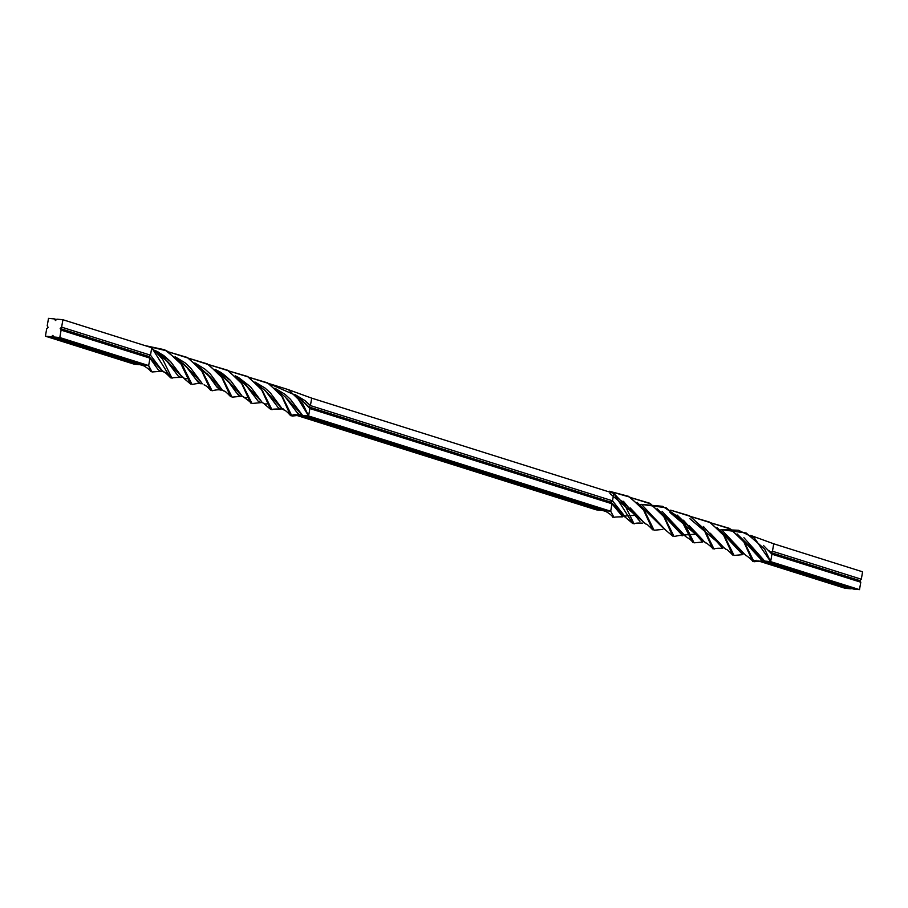 <?xml version="1.0" encoding="UTF-8"?>
<svg xmlns="http://www.w3.org/2000/svg" width="908" height="908" viewBox="0 0 908 908"><rect width="100%" height="100%" fill="white"/><g stroke="black" fill="none" stroke-linecap="round" stroke-linejoin="round"><path stroke-width="1.36" d="M624.579 516.834L611.992 503.781L309.889 408.555L308.595 415.978L610.698 511.215L611.992 503.781L610.698 511.215L614.092 517.628C613.536 517.106 616.418 516.834 622.752 516.834L611.992 503.781L623.853 516.062L612.514 500.807L611.05 502.181L612.514 500.807L626.077 517.878L632.717 523.507L613.808 493.385L612.514 500.807L310.411 405.581L308.947 406.954L611.05 502.181L622.911 514.859M702.883 540.067L688.9 525.357L703.825 541.281L677.096 514.995M770.234 552.121L771.936 554.198L860.784 582.21L859.49 589.633L770.631 561.632L764.638 561.065L853.486 589.065L859.49 589.633L860.784 582.21L859.842 580.609L770.994 552.597L771.936 554.198L770.631 561.632L859.49 589.633L853.486 589.065L764.638 561.065L770.631 561.632L754.4 537.99L738.442 530.261L720.941 529.557L746.149 532.985L764.615 548.977L770.631 561.632L771.936 554.198L768.86 550.566L770.994 552.597L772.447 551.224L773.741 543.801L750.598 535.368L773.741 543.801L862.6 571.813L773.741 543.801L772.447 551.224L861.306 579.236L862.6 571.813L861.306 579.236L772.447 551.224L770.994 552.597L859.842 580.609L860.784 582.21L771.936 554.198L763.39 545.402M637.087 515.211L623.864 516.084M669.956 512.464L706.015 543.075C705.346 541.611 714.551 549.692 712.678 548.716L703.28 528.138L689.399 515.744L670.637 510.16L690.579 516.436L704.665 530.113L714.051 549.136C714.641 548.364 717.524 548.103 722.711 548.341L703.416 526.492M639.936 521.385L623.467 501.307M612.718 517.208C612.298 515.835 610.074 513.962 606.079 511.579L302.591 415.41L308.595 415.978L295.985 395.445L268.45 383.414L288.449 389.657L302.58 403.345L308.595 415.978L309.889 408.555L306.825 404.911L308.947 406.954L310.411 405.581L311.705 398.147L613.808 493.385L311.705 398.147L310.411 405.581L612.514 500.807L613.808 493.385L624.693 504.893L634.079 523.927C634.669 523.156 637.552 522.894 642.739 523.133M621.685 500.853L643.84 522.361M726.037 549.397C726.502 548.954 728.715 550.827 732.677 555.015L723.267 534.426L709.375 522.032L690.625 516.47L710.544 522.724L724.539 536.231M652.716 529.818L642.932 508.73L628.45 496.301L609.155 491.194L629.982 497.164L644.612 511.091M609.949 493.555L646.087 524.2M689.921 518.763L726.014 549.374M743.788 553.857L717.059 527.593M662.897 527.457L648.914 512.759L663.839 528.672L637.11 502.385M742.869 552.666L728.863 537.945L743.811 553.88M743.913 537.695L764.638 561.065L737.08 533.915M697.072 534.12L683.826 534.971L657.097 508.684M682.895 533.768L668.901 519.058L683.837 534.982M762.856 558.976L748.862 544.255L763.798 560.191M662.034 511.272L686.039 536.787C690.08 539.204 692.293 541.077 692.69 542.405L680.433 518.332L662.624 506.312L640.98 504.349L666.211 507.788L684.677 523.825L694.053 542.836L702.724 542.042M702.69 542.042L683.429 520.205M851.511 588.441L762.232 560.838L763.401 559.737L762.232 560.838L851.091 588.838L845.087 588.27L757.851 560.781L845.087 588.27L851.511 588.441M704.54 542.042L690.171 526.799M724.527 548.341L710.283 533.246M644.567 523.144L630.186 507.89M734.039 555.435L724.641 536.39M654.078 530.227L644.703 511.227M719.408 529.863L742.676 554.64M664.565 529.443L650.344 514.382M739.43 536.197L762.232 560.838L754.026 561.746L744.628 542.689L730.543 529.035L710.624 522.77L729.385 528.342L743.277 540.759L752.664 561.314C754.105 561.802 745.582 554.482 746.035 555.696L721.974 530.159M659.446 510.966L682.714 535.743C680.66 535.856 682.941 534.494 674.054 536.537L664.656 517.481L650.582 503.826L630.651 497.561L649.424 503.134L663.305 515.551L672.703 536.106L666.063 530.488L642.092 505.007M752.664 561.314L756.228 560.27M602.299 510.421L300.196 415.183L301.365 414.082L300.196 415.183L602.299 510.421L596.295 509.853L601.266 510.319M762.232 560.838L750.224 545.799M684.553 535.743L670.32 520.659M604.694 510.648L610.698 511.215L604.694 510.648L302.591 415.41L290.412 399.27L284.987 394.31L274.886 388.181L284.987 394.31L290.412 399.27L302.591 415.41L308.595 415.978L610.698 511.215M859.842 580.609L861.306 579.236L859.842 580.609M160.262 371.066L158.128 369.658L149.956 358.127L148.662 365.561L152.045 371.974L162.804 371.145L160.262 371.066L158.128 369.658L149.014 356.538L161.817 370.407L150.478 355.164L149.014 356.538L160.875 369.204M240.79 394.356L226.659 379.567L241.744 395.536L230.462 380.395L215.071 369.386L218.488 371.134C221.2 372.348 225.195 375.435 230.462 380.395L241.744 395.536M310.411 405.581L304.94 400.587L295.021 394.549L304.94 400.587L310.411 405.581M247.43 397.556L244.819 397.625L242.64 396.456L244.025 397.364C249.098 400.916 251.3 402.811 250.642 403.05L241.153 382.506L227.295 370.112L208.431 364.539L228.43 370.759L242.47 384.39L252.027 403.493L260.709 402.664L258.099 401.143L245.455 384.561L237.487 378.08L248.27 387.591L258.099 401.143L260.233 402.528L262.764 402.641L260.233 402.528M167.492 372.359L164.825 372.496L161.817 370.407M164.042 372.235C163.871 371.293 166.085 373.165 170.681 377.853L151.772 347.73L150.478 355.164L162.657 371.304L164.825 372.496M311.705 398.147L288.562 389.725L311.705 398.147M144.837 366.185L142.658 364.993L148.662 365.561L149.956 358.127L61.097 330.126L60.166 328.526L61.619 327.152L62.913 319.729L56.909 319.162L62.913 319.729L151.772 347.73L62.913 319.729L61.619 327.152L150.478 355.164L61.619 327.152L60.166 328.526L149.014 356.538L150.478 355.164L151.772 347.73L162.657 359.262L172.032 378.284C171.726 377.705 174.608 377.422 180.703 377.433L178.127 375.946L165.494 359.341L157.39 352.69L168.264 362.36M180.261 377.319L182.814 377.41L180.261 377.319L178.127 375.946L168.286 362.394M180.851 375.458L166.89 360.816L181.793 376.661L170.488 361.498L158.582 352.202L155.007 350.409M260.834 400.678L246.828 385.991L261.788 401.881L250.392 386.638L235.206 375.81L238.498 377.456L250.392 386.638L261.788 401.881M267.44 403.878L264.784 403.992L262.605 402.755L264.784 403.992M187.513 378.659L184.823 378.772L181.793 376.661M155.052 350.42L163.837 355.584L170.488 361.498L180.533 375.027L184.823 378.772M264.035 403.742L270.629 409.349L261.209 388.874L247.43 376.434L228.737 370.941L248.361 376.99L262.333 390.417L272.003 409.792C271.344 409.202 274.227 408.941 280.663 408.997L283.16 408.872M184.04 378.511L190.646 384.084L180.034 361.997L164.7 349.773L144.837 345.551L166.902 350.908L182.621 365.527L192.053 384.493C197.354 383.346 200.248 383.097 200.736 383.766L198.114 382.189L195.98 379.476L200.237 383.619L202.541 383.789M200.85 381.757L186.934 367.173L201.792 382.983L190.43 367.785L185.028 362.803L175.074 356.742L185.028 362.803L190.43 367.785L201.792 382.983M280.822 407.011L266.895 392.381L281.764 408.225L270.38 392.971L264.988 388.011L254.932 381.962L264.988 388.011L270.38 392.971L281.764 408.225M284.76 410.303L282.604 409.099L284.76 410.303M204.05 384.856L204.811 385.094M220.837 388.102L206.763 373.392L221.768 389.305L210.44 374.13L204.992 369.159L194.857 362.95L204.992 369.159L210.44 374.13L221.768 389.305M300.82 413.322L286.837 398.623L301.547 414.275M223.981 391.087L222.63 390.213L223.981 391.087C224.469 390.633 226.705 392.494 230.666 396.671L221.223 376.184L207.296 363.881L188.512 358.206L208.613 364.653L222.71 378.364L232.073 397.148L240.677 396.342L238.078 394.855L229.94 383.369L217.523 371.735L228.067 381.11L235.91 392.04L240.257 396.24L242.811 396.285L240.257 396.24M309.889 408.555L302.16 400.428L297.381 396.841L305.383 403.413L309.889 408.555L611.992 503.781L611.05 502.181L308.947 406.954L309.889 408.555M596.295 509.853L295.815 415.126L596.295 509.853M294.192 414.615L300.196 415.183L291.99 416.091L282.615 397.08L268.575 383.482L248.724 377.217L267.485 382.824L281.367 395.286L290.628 415.671L294.192 414.615M56.489 319.559L54.514 318.935L55.456 320.524L54.514 318.935L56.489 319.559M48.51 318.368L54.514 318.935L48.51 318.368L47.216 325.79L48.158 327.391L46.694 328.764L48.158 327.391L47.216 325.79L48.51 318.368M177.435 359.035L185.47 365.629L195.98 379.476L188.308 368.75L177.435 359.035M257.191 384.163L265.431 390.826L278.064 407.465L280.197 408.872L278.064 407.465L265.431 390.826L257.191 384.163M282.74 408.963L280.197 408.872M220.678 390.088L222.494 390.077L220.235 389.975L216.819 386.978L208.114 374.913L197.218 365.186L209.907 377.092L215.945 385.718L220.678 390.088C219.01 389.521 216.149 389.759 212.086 390.781L202.677 371.894L188.489 358.195L168.616 351.918L187.218 357.434L201.19 369.794L210.679 390.326C207.705 387.012 205.492 385.174 204.028 384.844M140.252 364.766L51.404 336.755L140.252 364.766L142.817 364.834L134.259 364.199L139.219 364.664M277.292 390.463L285.43 397.136L296.541 411.903L300.196 415.183L298.051 413.753L285.43 397.136L277.292 390.463M144.508 366.106L53.799 336.981L52.857 335.381L53.799 336.981L59.803 337.549L148.662 365.561L150.683 371.542C150.739 370.68 148.526 368.807 144.043 365.924M61.097 330.126L59.803 337.549L148.662 365.561L142.658 364.993L53.799 336.981L59.803 337.549L61.097 330.126L60.166 328.526L149.014 356.538L149.956 358.127L61.097 330.126M51.404 336.755L52.857 335.381L51.404 336.755L45.4 336.187L134.259 364.199L45.4 336.187L51.404 336.755M46.694 328.764L45.4 336.187L46.694 328.764M56.909 319.162L55.456 320.524L56.909 319.162M723.812 547.581L721.746 545.515M652.704 529.807C648.743 525.619 646.53 523.746 646.065 524.188M734.039 555.446L742.699 554.652M654.066 530.238L662.726 529.432M283.988 410.053C284.942 410.972 284.681 408.963 290.628 415.671"/></g></svg>

